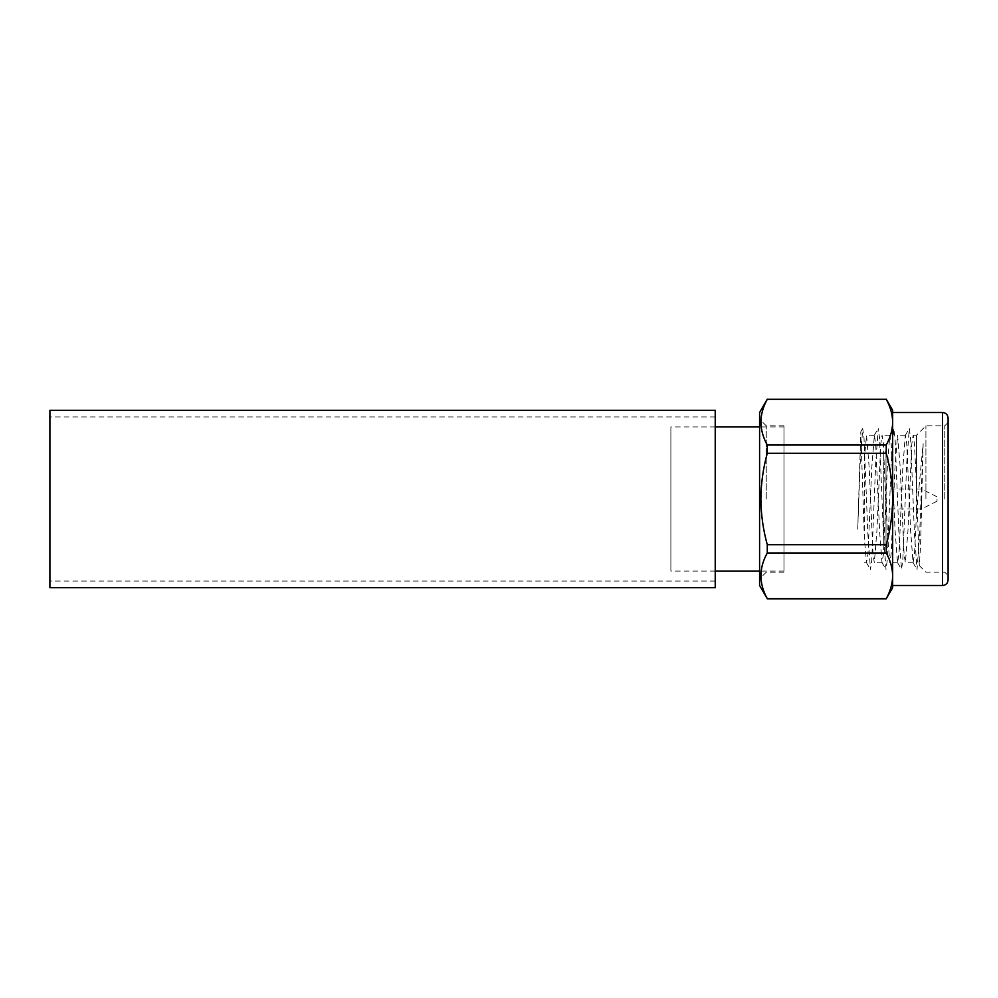 <?xml version="1.0" encoding="UTF-8"?>
<svg xmlns="http://www.w3.org/2000/svg" width="998" height="998" viewBox="0 0 998 998"><rect width="100%" height="100%" fill="white"/><g stroke="black" fill="none" stroke-linecap="round" stroke-linejoin="round"><path stroke-width="0.75" stroke-dasharray="4.99 3.74" d="M883.779 453.541L883.779 544.459L883.779 453.541L885.999 451.321L885.999 546.679L885.999 451.321M883.779 544.459L885.999 546.679M885.999 548.9L885.999 449.1L885.999 548.9M783.979 426.919L783.979 571.081L783.979 426.919L759.59 426.919M715.229 426.919L670.881 426.919L670.881 571.081L670.881 426.919M783.979 571.081L759.59 571.081M715.229 571.081L670.881 571.081M883.779 511.849L883.779 486.151L883.779 511.849M883.779 539.631L883.779 458.369L883.779 539.631M937.01 499L937.01 501.221L937.01 499M921.491 499L921.491 508.98L921.491 499M916.501 513.646L914.505 554.214L913.07 562.635L910.625 530.886L906.745 443.786L905.298 435.365L902.866 467.114L898.973 554.214L897.539 562.635L895.094 530.886L891.214 443.786L889.779 435.365L887.334 467.114L883.455 554.214L882.02 562.635L879.575 530.886L875.695 443.786L874.398 435.24L871.815 467.114L867.936 554.214L866.489 562.635L864.38 538.371L864.38 458.007L866.551 435.24L869.146 467.114L873.025 554.214L874.323 562.76L876.905 530.886L880.785 443.786L882.082 435.24L883.38 443.786L885.999 508.98L885.999 489.02L887.259 530.886L889.842 562.76L891.139 554.214L895.019 467.114L897.601 435.24L900.196 467.114L904.076 554.214L905.373 562.76L907.955 530.886L911.835 443.786L913.133 435.24L914.43 443.786L916.501 486.313L916.501 435.24L916.501 513.646L923.15 443.673L920.543 546.617L919.283 565.542L916.501 486.313M925.919 499L925.919 425.809L925.919 499M944.769 499L944.769 425.809L944.769 499M948.1 579.95L948.1 418.05M892.661 410.29L892.661 499C892.499 514.594 890.366 529.826 886.249 544.721L886.249 552.967C890.378 560.477 892.511 568.087 892.661 575.821L892.661 585.489M759.59 412.511L759.59 585.489M767.275 598.8L767.275 598.688C758.842 583.518 758.842 568.274 767.275 552.967L767.275 544.721C763.158 529.826 761.025 514.594 760.875 499C761 483.581 763.133 468.336 767.275 453.279L767.275 445.033C758.842 429.864 758.842 414.619 767.275 399.312L767.275 399.2M766.239 499L766.239 425.809L766.239 499M783.979 499L783.979 425.809L783.979 499M923.15 443.673L919.645 534.204L917.05 569.409L914.467 534.204L910.588 438.022L909.29 428.591L906.695 463.796L902.816 559.978L901.531 569.409L898.936 534.204L895.056 438.022L893.759 428.591L891.177 463.796L887.297 559.978L885.999 569.409L883.417 534.204L879.537 438.022L878.24 428.591L875.658 463.796L871.765 559.978L870.481 569.409L867.886 534.204L864.006 438.022L862.721 428.591L860.126 463.796L857.731 529.177L860.8 431.785L864.38 538.371M886.249 399.2L886.249 399.312C890.378 406.822 892.511 414.444 892.661 422.179C892.511 429.926 890.378 437.548 886.249 445.033L886.249 453.279C890.391 468.336 892.524 483.581 892.661 499L892.661 587.71M892.661 575.821C892.511 583.581 890.378 591.203 886.249 598.688L886.249 598.8M886.249 552.967L767.275 552.967M886.249 598.688L767.275 598.688M886.249 399.312L767.275 399.312M886.249 445.033L767.275 445.033M886.249 453.279L767.275 453.279M886.249 544.721L767.275 544.721M892.661 412.511L892.661 422.179M948.1 499L948.1 575.509L948.1 499M715.229 587.71L715.229 410.29M49.9 587.71L49.9 410.29M942.561 412.511L942.561 585.489M937.01 501.221L921.491 508.98L885.999 508.98M937.01 496.779L921.491 489.02L885.999 489.02M948.1 422.491L944.769 425.809L925.919 425.809L916.501 435.24L913.133 435.24M783.979 425.809L766.239 425.809L759.59 419.16M905.448 435.24L897.601 435.24M889.929 435.24L882.082 435.24M874.398 435.24L866.551 435.24M913.207 562.76L905.373 562.76M897.689 562.76L889.842 562.76M882.157 562.76L874.323 562.76M866.638 562.76L864.38 562.76M860.8 431.785L862.584 428.703M866.489 562.635L870.343 569.297M874.26 435.365L878.115 428.703M882.02 562.635L885.875 569.297M889.779 435.365L893.634 428.703M897.539 562.635L901.394 569.297M905.298 435.365L909.166 428.703M913.07 562.635L916.925 569.297M919.283 565.542L925.919 572.191L944.769 572.191L948.1 575.509M783.979 572.191L766.239 572.191L759.59 578.84M715.229 416.939L49.9 416.939M715.229 581.061L49.9 581.061"/><path stroke-width="1.5" d="M759.59 426.919L715.229 426.919M759.59 571.081L715.229 571.081M942.561 412.511C945.892 412.81 947.738 414.657 948.1 418.05L948.1 579.95C947.738 583.343 945.892 585.19 942.561 585.489L942.561 412.511L892.661 412.511L892.661 422.179C892.511 414.42 890.378 406.797 886.249 399.312L767.275 399.312C758.842 414.482 758.842 429.726 767.275 445.033L767.275 453.279C763.133 468.336 761 483.581 760.875 499C761.025 514.594 763.158 529.826 767.275 544.721L767.275 552.967C758.842 568.136 758.842 583.381 767.275 598.688L759.59 585.489L759.59 412.511L767.275 399.2M942.561 585.489L892.661 585.489L892.661 499C892.524 483.581 890.391 468.336 886.249 453.279L886.249 445.033C890.378 437.523 892.511 429.913 892.661 422.179L892.661 410.29L886.249 399.2M892.661 575.821C892.511 583.556 890.378 591.178 886.249 598.688L892.661 587.71L892.661 575.821C892.511 568.074 890.378 560.452 886.249 552.967L886.249 544.721C890.366 529.826 892.499 514.594 892.661 499L892.661 422.179M886.249 598.688L767.275 598.688M886.249 552.967L767.275 552.967M886.249 544.721L767.275 544.721M886.249 453.279L767.275 453.279M886.249 445.033L767.275 445.033M886.249 399.312L767.275 399.312M715.229 499L715.229 587.71L49.9 587.71L49.9 410.29L715.229 410.29L715.229 499M886.249 598.8L767.275 598.8"/></g></svg>
